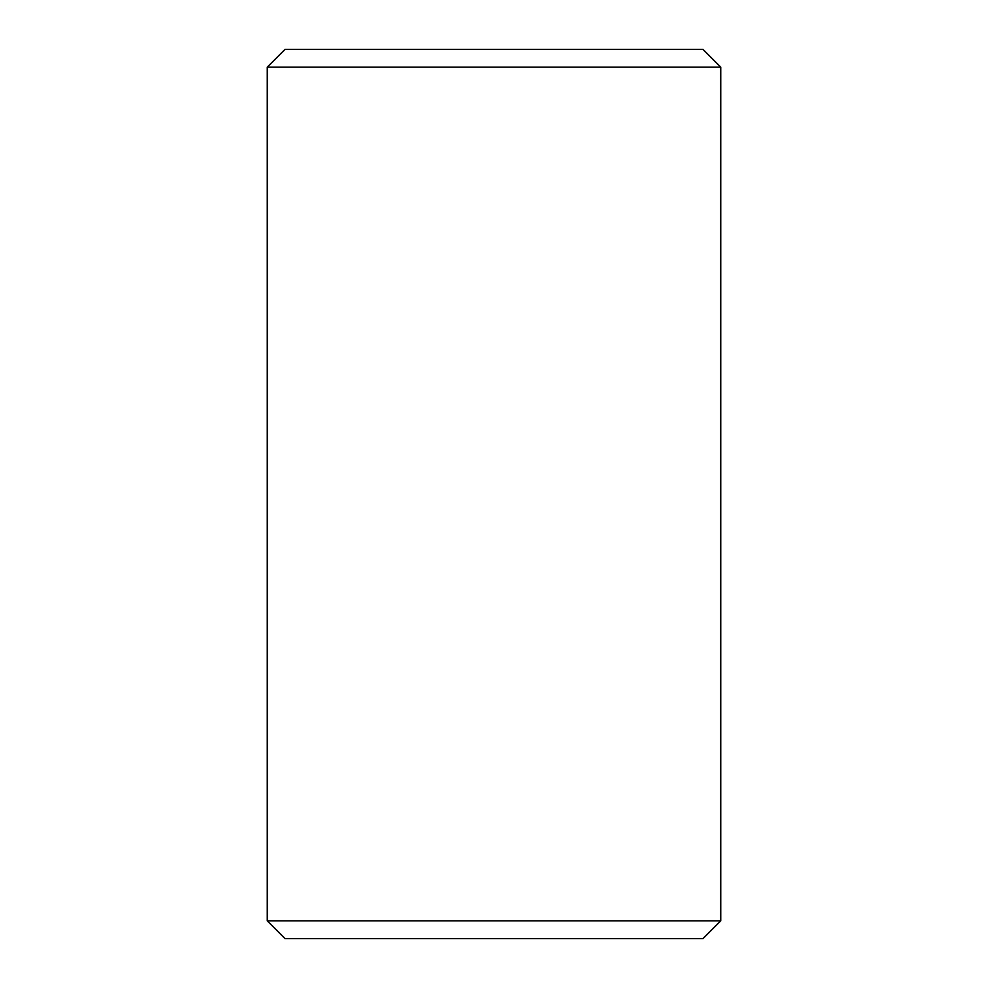<?xml version="1.0" encoding="UTF-8"?>
<svg xmlns="http://www.w3.org/2000/svg" width="988" height="988" viewBox="0 0 988 988"><rect width="100%" height="100%" fill="white"/><g stroke="black" fill="none" stroke-linecap="round" stroke-linejoin="round"><path stroke-width="1.48" d="M702.962 938.6L285.038 938.6L267.254 920.816L720.746 920.816L702.962 938.6M267.254 67.184L285.038 49.4L702.962 49.4L720.746 67.184L267.254 67.184L267.254 920.816M720.746 67.184L720.746 920.816"/></g></svg>
